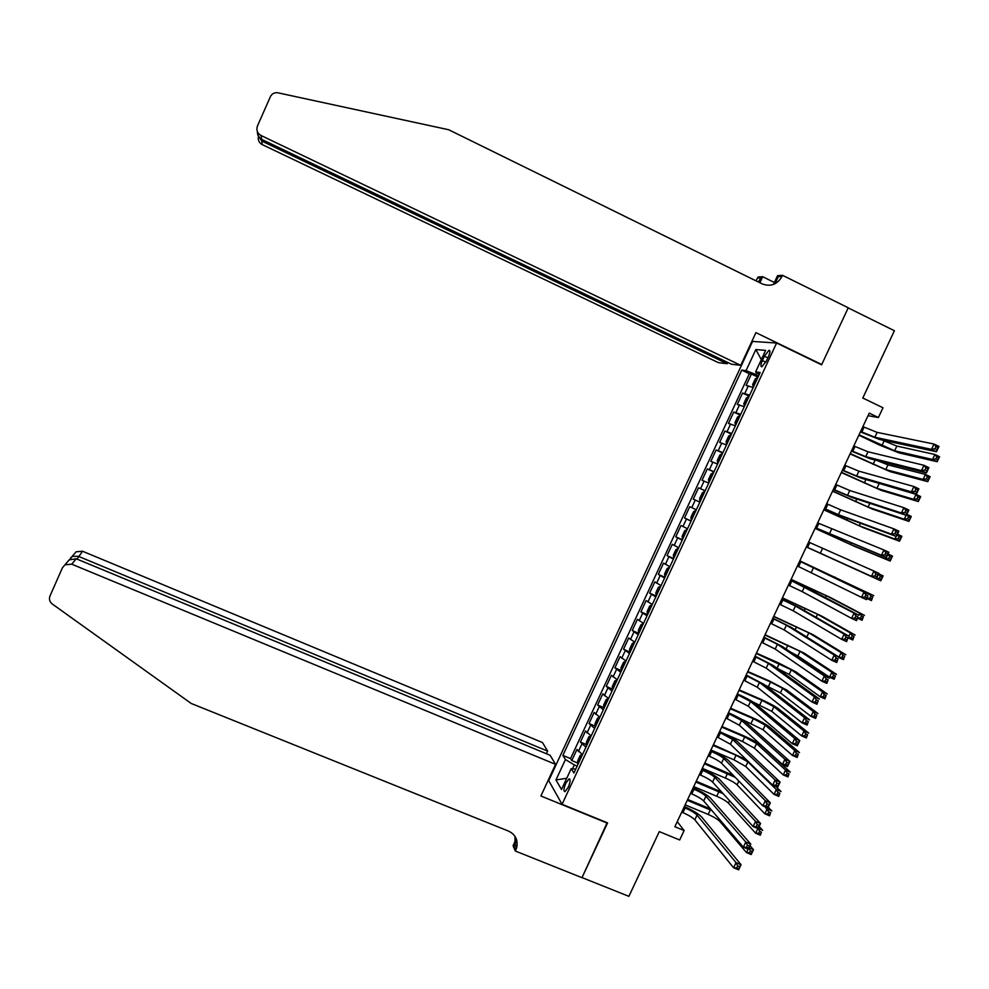 <?xml version="1.0" encoding="UTF-8"?>
<svg xmlns="http://www.w3.org/2000/svg" width="989" height="989" viewBox="0 0 989 989"><rect width="100%" height="100%" fill="white"/><g stroke="black" fill="none" stroke-linecap="round" stroke-linejoin="round"><path stroke-width="1.48" d="M568.242 787.306C570.369 782.052 570.653 779.233 569.095 778.85L565.795 783.201C563.668 788.443 563.396 791.262 564.954 791.657L568.242 787.306M752.555 341.44L548.71 780.642L562.073 804.292L776.6 343.022L752.555 341.44M562.073 804.292L607.58 822.897L582.014 877.589L628.893 896.343L659.28 831.613L679.69 839.982L684.128 830.537L677.267 821.636M776.6 343.022L821.599 364.817L848.191 307.888L894.402 330.734L862.804 398.023L882.992 407.765L878.393 417.531L869.232 413.13L674.869 826.717L684.128 830.537M753.198 387.49L746.102 385.45L751.417 374.027L757.994 377.168M749.625 395.167L742.566 393.053L749.155 396.193M742.566 393.053L737.262 404.464L744.272 406.677M735.371 425.826L728.448 423.453L733.739 412.067L740.316 415.17M726.47 444.951L719.633 442.417L724.912 431.043L731.501 434.134M717.594 464.051L710.831 461.356L716.11 449.995L722.699 453.061M708.73 483.127L702.054 480.258L707.32 468.922L713.91 471.963M693.277 499.136L699.878 502.152L693.277 499.136L698.543 487.812L705.132 490.841M696.33 509.768L689.766 506.677L684.512 517.989L691.126 520.993M687.503 528.769L681.013 525.518L675.771 536.804L682.373 539.796M678.677 547.745L672.273 544.333L667.031 555.608L673.645 558.575M669.874 566.685L663.545 563.112L658.315 574.374L664.929 577.316M661.072 585.612L654.829 581.878L649.612 593.116L656.226 596.046M652.295 604.502L646.126 600.607L640.909 611.832L647.523 614.738M643.518 623.354L637.435 619.312L632.231 630.512L638.82 633.393L638.362 630.376L640.983 624.764L642.751 623.738L638.437 633.034M634.765 642.195L628.757 637.979L623.552 649.18L630.117 652.184M626.012 660.998L620.091 656.634L614.898 667.81L620.993 670.431M617.284 679.777L611.437 675.252L606.257 686.415L612.302 688.999M608.569 698.531L602.796 693.845L597.616 704.996L603.624 707.531M599.853 717.26L594.166 712.414L588.999 723.54L594.958 726.05M591.162 735.952L585.55 730.958L580.395 742.071L586.304 744.532M764.361 356.188L762.358 360.503C760.64 364.558 760.454 366.659 761.814 366.82L766.45 360.936L768.478 356.584C770.184 352.529 770.369 350.427 769.009 350.279L764.361 356.188L767.872 357.882M575.722 769.158L571.197 768.663L573.929 773.002L760.17 372.507L755.621 371.913L759.305 374.361M571.197 768.663L561.517 789.506L555.954 779.95L565.448 759.515L562.865 755.423L741.75 370.109L746.027 370.665L755.831 349.562L765.622 350.378L755.621 371.913M751.417 374.027L749.341 373.743L570.542 758.6L571.79 760.566L577.663 763.001M582.484 754.619L576.946 749.464L571.79 760.566M585.958 747.152L580.395 742.071M594.636 728.473L588.999 723.54M603.339 709.768L597.616 704.996M612.055 691.039L606.257 686.415M620.771 672.273L614.898 667.81M629.511 653.482L623.552 649.18M638.264 634.666L632.231 630.512M647.029 615.813L640.909 611.832M655.806 596.948L649.612 593.116M664.583 578.046L658.315 574.374M673.385 559.119L667.031 555.608M682.2 540.155L675.771 536.804M691.039 521.178L684.512 517.989M698.543 487.812L705.182 490.742M707.32 468.922L714.046 471.679M716.11 449.995L722.922 452.603M724.912 431.043L731.811 433.479M733.739 412.067L740.712 414.342M756.709 372.643L755.843 374.497L746.027 370.665M758.612 375.82L755.843 374.497M868.033 415.677L878.393 417.531M577.143 766.116L574.337 764.954L572.544 768.812M749.341 373.743L741.75 370.109M570.542 758.6L562.865 755.423M565.448 759.515L574.337 764.954M761.332 359.6L755.831 349.562M555.954 779.95L566.746 778.256M860.615 431.476L874.869 437.237L931.514 449.365L934.036 444.049L938.981 446.422L936.472 451.738L879.419 439.413L860.418 431.896M862.878 426.642L877.144 432.378L934.036 444.049L936.027 446.62L935.013 448.746L937.003 449.698L938.005 447.572L936.027 446.62M937.003 449.698L936.472 451.738L931.514 449.365L935.013 448.746M938.005 447.572L938.981 446.422M757.97 377.229L755.312 378.849L752.641 384.573L753.507 386.81M859.058 434.789L894.625 450.786L932.54 459.477L934.902 454.483L939.55 456.72L937.189 461.702L899.026 452.888L879.926 445.248L858.86 435.197M756.251 380.913L755.225 383.126M881.817 439.932L896.85 446.076L934.902 454.483L936.781 456.918L935.829 458.921L937.696 459.811L938.635 457.808L936.781 456.918M937.696 459.811L937.189 461.702L932.54 459.477L935.829 458.921M938.635 457.808L939.55 456.72M740.761 365.337L261.084 135.53L261.553 139.313L731.464 364.224L740.761 365.337L755.93 332.638L821.735 364.521L848.241 307.789L782.534 275.313L777.552 275.671L773.472 284.449M820.783 364.434L821.735 364.521M261.084 135.53C257.325 133.255 256.114 130.078 257.449 125.999L270.38 96.687C271.839 93.819 274.2 92.484 277.439 92.706L448.697 129.744L762.222 283.905C770.678 287.02 777.28 284.523 782.027 276.413L782.534 275.313M755.955 280.827L758.081 277.031L762.68 276.71L759.886 282.755M774.387 282.483L762.68 276.71M753.395 341.489L752.11 340.871M727.175 363.717L261.776 141.056L262.221 144.604L718.422 362.666L727.175 363.717L727.756 362.456M758.266 281.964L761.06 277.847L758.996 282.322M774.943 283.806L778.256 276.673L782.027 276.413M262.221 144.604C259.402 143.046 258.08 140.685 258.253 137.496M257.746 134.788L261.776 141.056L262.369 139.696M257.375 131.549C257.375 135.258 258.772 137.854 261.553 139.313M546.385 753.729L547.609 751.096L542.466 742.541L82.532 551.232L77.055 559.131M547.609 751.096L78.304 556.3L72.172 556.399L76.116 551.788L82.532 551.232M607.444 823.182L540.896 795.984L555.571 764.361L71.752 564.187L64.977 564.781L62.48 567.698L49.994 595.959C48.857 599.136 49.623 601.819 52.306 604.019L191.223 703.476L508.593 831.131C515.492 834.543 518.187 840.044 516.678 847.66L515.343 851.034L581.977 877.688L607.147 822.724M515.343 851.034L513.068 845.756L516.27 838.845M548.944 781.063L547.993 780.68M555.571 764.361L550.119 755.275L76.24 558.785L71.752 564.187M515.059 843.938L516.753 840.304M73.742 554.569L76.116 551.788M515.022 836.397L514.948 843.691L514.107 845.991L515.825 849.984M66.238 563.31L69.205 559.861L76.24 558.785M69.898 559.403L72.172 556.399M851.541 450.774L865.734 456.634L921.464 470.616L923.986 465.3L928.931 467.661L926.421 472.965L870.295 458.797L851.381 451.132M853.804 445.952L868.021 451.788L923.986 465.3L925.951 467.908L924.95 470.035L926.928 470.987L927.942 468.86L925.951 467.908M926.928 470.987L926.421 472.965L921.464 470.616L924.95 470.035M927.942 468.86L928.931 467.661M842.48 470.047L856.622 476.006L911.438 491.83L913.947 486.526L918.892 488.875L916.395 494.166L861.172 478.157L842.344 470.331M844.742 465.238L858.897 471.172L913.947 486.526L915.901 489.159L914.887 491.286L916.877 492.225L917.879 490.099L915.901 489.159M916.877 492.225L916.395 494.166L911.438 491.83L914.887 491.286M917.879 490.099L918.892 488.875M833.443 489.295L847.511 495.353L901.412 513.007L903.921 507.716L908.879 510.04L906.381 515.331L852.073 497.492L833.344 489.518M835.705 484.486L849.786 490.519L903.921 507.716L905.862 510.386L904.848 512.5L906.839 513.439L907.84 511.313L905.862 510.386M906.839 513.439L906.381 515.331L901.412 513.007L904.848 512.5M907.84 511.313L908.879 510.04M824.406 508.519L838.425 514.663L891.423 534.147L893.92 528.868L898.877 531.18L896.38 536.458L842.987 516.79L824.344 508.655M826.668 503.71L840.699 509.842L893.92 528.868L895.836 531.563L894.835 533.689L896.825 534.604L897.827 532.49L895.836 531.563M896.825 534.604L896.38 536.458L891.423 534.147L894.835 533.689M897.827 532.49L898.877 531.18M749.056 396.379L746.435 397.924L743.777 403.648L744.618 405.947M850.243 453.555L885.773 469.565L923.108 479.418L925.457 474.436L930.105 476.649L927.756 481.631L890.174 471.654L850.083 453.889M747.35 400.063L746.324 402.263M876.909 460.466L887.986 464.879L925.457 474.436L927.323 476.896L926.372 478.899L928.238 479.776L929.178 477.786L927.323 476.896M928.238 479.776L927.756 481.631L923.108 479.418L926.372 478.899M929.178 477.786L930.105 476.649M740.168 415.504L737.571 416.987L734.926 422.699L735.729 425.06M841.441 472.285L876.922 488.331L913.675 499.334L916.037 494.364L920.685 496.565L918.336 501.534L881.323 490.408L841.305 472.557M738.462 419.188L737.435 421.376M875.401 482.286L916.037 494.364L917.879 496.849L916.927 498.839L918.793 499.729L919.733 497.727L917.879 496.849M918.793 499.729L918.336 501.534L913.675 499.334L916.927 498.839M919.733 497.727L920.685 496.565M731.291 434.604L728.732 436.013L726.074 441.712L726.853 444.135M906.839 514.354L911.277 516.431L908.928 521.401L872.496 509.125L832.553 491.187M729.585 438.275L728.559 440.464M832.639 490.989L868.082 507.06L904.267 519.213L906.147 515.257M910.313 517.643L908.446 516.765L907.506 518.755L909.373 519.633L911.277 516.431M909.373 519.633L908.928 521.401L904.267 519.213L907.506 518.755M908.446 516.765L906.777 514.465M722.427 453.667L719.893 455.014L717.248 460.701L717.989 463.186M897.443 534.208L901.881 536.285L899.533 541.23L863.669 527.817L823.8 509.805M720.721 457.338L719.695 459.526M823.862 509.669L859.268 525.765L894.872 539.067L896.158 536.372M900.892 537.522L899.026 536.656L898.086 538.646L899.953 539.512L901.881 536.285M899.953 539.512L899.533 541.23L894.872 539.067L898.086 538.646M899.026 536.656L897.382 534.332M815.393 527.706L881.434 555.249L883.931 549.983L888.888 552.282L886.391 557.549L815.356 527.78M817.643 522.909L883.931 549.983L885.823 552.715L884.821 554.829L886.812 555.756L887.813 553.642L885.823 552.715M886.812 555.756L886.391 557.549L881.434 555.249L884.821 554.829M887.813 553.642L888.888 552.282M713.576 472.705L711.079 473.978L708.433 479.665L709.15 482.212M888.06 554.038L892.498 556.09L890.162 561.047L854.867 546.484L815.072 528.386M711.87 476.364L710.856 478.552M815.109 528.311L850.453 544.444L885.501 558.896L886.181 557.462M891.497 557.376L889.63 556.51L888.691 558.501L890.557 559.366L892.498 556.09M890.557 559.366L890.162 561.047L885.501 558.896L888.691 558.501M889.63 556.51L887.998 554.161M806.381 546.868L871.47 576.327L873.955 571.061L878.924 573.348L876.427 578.602L806.381 546.868M808.631 542.071L873.955 571.061L875.834 573.83L874.845 575.944L876.823 576.859L877.824 574.745L875.834 573.83M876.823 576.859L876.427 578.602L871.47 576.327L874.845 575.944M877.824 574.745L878.924 573.348M699.853 501.003L699.631 498.604L702.277 492.93L704.217 491.545L699.853 500.941M878.689 573.843L883.128 575.882L880.791 580.815L806.344 546.942L876.217 578.503M703.031 495.378L702.017 497.554M882.114 577.205L880.247 576.34L879.308 578.33L881.174 579.183L883.128 575.882M881.174 579.183L880.791 580.815L876.13 578.689L879.308 578.33M880.247 576.34L878.628 573.966M797.394 565.992L861.518 597.368L864.003 592.114L868.972 594.377L799.656 561.171L864.003 592.114L865.857 594.908L864.868 597.022L866.859 597.925L867.86 595.823L865.857 594.908M867.86 595.823L866.475 599.631L861.518 597.368L864.868 597.022M866.475 599.631L866.859 597.925M695.452 510.485L693.474 511.845L690.841 517.507L691.496 520.177M868.75 594.278L869.121 593.511L873.781 595.638L799.817 560.85M694.204 514.354L693.19 516.53M799.792 560.887L869.121 593.511L870.876 596.144L869.937 598.122L871.804 598.975L872.743 596.997L870.876 596.144M872.743 596.997L871.445 600.57L866.994 598.543M871.445 600.57L871.804 598.975M867.056 598.419L869.937 598.122M788.418 585.092L802.203 591.645L851.578 618.372L854.063 613.131L859.033 615.368L809.027 588.912L790.718 580.209M790.656 580.32L854.063 613.131L855.905 615.962L854.916 618.063L856.907 618.966L857.896 616.864L855.905 615.962M857.896 616.864L856.548 620.622L851.578 618.372L854.916 618.063M856.548 620.622L856.907 618.966M687.095 529.634L684.697 530.734L682.064 536.397L682.682 539.116M858.823 615.257L859.775 613.242L864.448 615.356L830.711 597.677L791.113 579.356M685.389 533.294L684.388 535.482M791.064 579.467L826.297 595.675L859.775 613.242L861.518 615.912L860.578 617.878L862.457 618.731L863.385 616.753L861.518 615.912M863.385 616.753L862.111 620.276L857.661 618.273M862.111 620.276L862.457 618.731M857.723 618.15L860.578 617.878M779.456 604.168L793.178 610.806L841.651 639.339L844.136 634.11L849.106 636.335L800.014 608.074L781.78 599.235M781.693 599.408L795.44 606.022L844.136 634.11L845.966 636.978L844.977 639.067L846.967 639.97L847.956 637.868L845.966 636.978M847.956 637.868L846.633 641.577L841.651 639.339L844.977 639.067M846.633 641.577L846.967 639.97M678.306 548.549L675.932 549.587L673.299 555.249L673.892 558.031M848.908 636.224L850.453 632.948L855.114 635.049L821.958 616.234L782.423 597.851M676.6 552.221L675.586 554.396M782.348 598.011L817.532 614.256L850.453 632.948L852.172 635.643L851.245 637.621L853.111 638.449L854.051 636.483L852.172 635.643M854.051 636.483L852.79 639.97L848.339 637.967M852.79 639.97L853.111 638.449M848.389 637.856L851.245 637.621M770.505 623.218L784.178 629.956L831.749 660.281L834.234 655.052L839.204 657.265L791.002 627.211L772.854 618.212M772.743 618.459L786.428 625.172L834.234 655.052L836.039 657.945L835.05 660.046L837.04 660.936L838.029 658.835L836.039 657.945M838.029 658.835L836.731 662.494L831.749 660.281L835.05 660.046M836.731 662.494L837.04 660.936M669.528 567.426L667.167 568.428L664.546 574.065L665.115 576.921M839.006 657.141L841.132 652.629L845.805 654.718L813.205 634.777L773.757 616.308M667.81 571.11L666.796 573.286M773.645 616.543L808.792 632.799L841.132 652.629L842.851 655.348L841.923 657.314L843.79 658.155L844.717 656.189L842.851 655.348M844.717 656.189L843.481 659.626L839.031 657.636M843.481 659.626L843.79 658.155M839.08 657.524L841.923 657.314M761.567 642.244L775.178 649.068L821.871 681.186L824.332 675.957L829.314 678.157L782.002 646.324L763.953 637.176M763.805 637.485L777.428 644.296L824.332 675.957L826.124 678.899L825.135 680.988L827.138 681.866L828.127 679.777L826.124 678.899M828.127 679.777L826.853 683.374L821.871 681.186L825.135 680.988M826.853 683.374L827.138 681.866M660.763 586.279L658.427 587.231L655.806 592.868L656.35 595.774M655.917 595.427L660.726 586.353M790.434 651.998L797.876 655.954L829.524 677.181L831.836 672.273L836.509 674.35L804.477 653.284L765.09 634.74M659.045 589.976L658.031 592.151M764.954 635.037L800.052 651.318L831.836 672.273L833.542 675.03L832.602 676.995L834.481 677.824L835.408 675.858L833.542 675.03M835.408 675.858L834.197 679.245L829.524 677.181L832.602 676.995M834.197 679.245L834.481 677.824M752.641 661.233L766.191 668.156L811.994 702.054L814.466 696.837L819.448 699.025L773.027 665.399L755.052 656.103M754.867 656.486L768.441 663.384L814.466 696.837L816.234 699.804L815.245 701.893L817.248 702.771L818.237 700.682L816.234 699.804M818.237 700.682L816.976 704.23L811.994 702.054L815.245 701.893M816.976 704.23L817.248 702.771M651.998 605.107L649.699 606.01L647.078 611.635L647.585 614.602M776.662 668.032L789.148 674.436L820.24 696.8L822.551 691.892L827.237 693.944L795.749 671.766L777.626 662.482L756.437 653.148M650.28 608.816L649.266 610.979M756.276 653.506L791.336 669.825L822.551 691.892L824.233 694.674L823.305 696.639L825.185 697.455L826.112 695.49L824.233 694.674M826.112 695.49L824.913 698.84L820.24 696.8L823.305 696.639M824.913 698.84L825.185 697.455M743.728 680.197L757.228 687.207L802.141 722.885L804.601 717.68L809.583 719.844L764.052 684.45L746.163 675.005M745.953 675.45L759.465 682.447L804.601 717.68L806.356 720.672L805.38 722.761L807.37 723.627L808.359 721.55L806.356 720.672M808.359 721.55L807.123 725.048L802.141 722.885L805.38 722.761M807.123 725.048L807.37 723.627M764.732 684.981L780.445 692.906L810.968 716.37L813.292 711.487L817.965 713.526L787.046 690.223L768.997 680.791L747.808 671.519M641.527 627.632L640.526 629.795M747.61 671.951L770.579 681.99L782.62 688.295L813.292 711.487L814.948 714.281L814.021 716.246L815.9 717.062L816.827 715.096L814.948 714.281M816.827 715.096L815.653 718.41L810.968 716.37L814.021 716.246M815.653 718.41L815.9 717.062M734.839 699.124L748.277 706.233L792.3 743.691L794.76 738.486L799.755 740.637L755.101 703.476C751.566 700.83 745.632 697.641 737.299 693.882M737.052 694.389L750.515 701.485L794.76 738.486L796.504 741.515L795.515 743.604L797.517 744.457L798.494 742.38L796.504 741.515M798.494 742.38L799.755 740.637L797.295 745.83L792.3 743.691L795.515 743.604M797.295 745.83L797.517 744.457M634.023 642.504L632.28 643.48L629.672 649.093L629.709 651.788L634.073 642.479M753.025 702.005L771.754 711.338L801.72 735.927L804.032 731.044L808.718 733.059L778.355 708.656C774.634 705.973 768.651 702.783 760.393 699.087L739.179 689.877M632.799 646.423L631.798 648.574M738.956 690.359L761.926 700.348L773.917 706.739L804.032 731.044L805.676 733.875L804.749 735.828L806.628 736.644L807.556 734.679L805.676 733.875M807.556 734.679L806.406 737.942L801.72 735.927L804.749 735.828M806.406 737.942L806.628 736.644M725.951 718.026L739.327 725.234L782.484 764.46L784.932 759.268L789.927 761.406L746.151 722.465C742.677 719.72 736.768 716.469 728.448 712.723M728.164 713.304L741.565 720.486L784.932 759.268L786.651 762.321L785.674 764.41L787.677 765.263L788.653 763.174L786.651 762.321M788.653 763.174L789.927 761.406L787.467 766.586L782.484 764.46L785.674 764.41M787.467 766.586L787.677 765.263M625.814 661.431L623.589 662.173L620.981 667.785L621.401 670.925M739.957 718.434L763.063 729.746L792.486 755.448L794.797 750.564L799.471 752.58L769.665 727.063C766.005 724.269 760.047 721.03 751.788 717.359L730.562 708.198M624.071 665.177L623.07 667.328M730.315 708.754L753.297 718.669L765.239 725.147L794.797 750.564L796.429 753.433L795.502 755.386L797.381 756.189L798.296 754.236L796.429 753.433M798.296 754.236L797.171 757.45L792.486 755.448L795.502 755.386M797.171 757.45L797.381 756.189M717.074 736.916L730.401 744.21L772.669 785.192L775.129 780.012L780.111 782.126L737.225 741.429C733.801 738.573 727.929 735.284 719.596 731.539M719.3 732.194L732.639 739.475L775.129 780.012L776.822 783.103L775.846 785.179L777.849 786.02L778.825 783.943L776.822 783.103M778.825 783.943L780.111 782.126L777.663 787.306L772.669 785.192L775.846 785.179M777.663 787.306L777.849 786.02M617.111 680.148L614.898 680.852L612.302 686.44L612.698 689.654M724.875 733.986L742.529 741.54L754.397 748.141L783.263 774.931L785.563 770.06L790.248 772.063L760.998 745.434C757.389 742.541 751.455 739.265 743.196 735.593L721.97 726.507M615.368 683.906L614.367 686.045M721.673 727.113L744.68 736.966L756.56 743.543L785.563 770.06L787.182 772.953L786.255 774.906L788.134 775.697L789.061 773.757L787.182 772.953M789.061 773.757L787.949 776.921L783.263 774.931L786.255 774.906M787.949 776.921L788.134 775.697M708.223 755.757L709.434 756.276C715.146 758.798 719.164 761.097 721.488 763.162L762.878 805.887L765.325 800.719L770.32 802.821L728.312 760.368C724.937 757.413 719.09 754.063 710.77 750.342M710.436 751.047L711.647 751.566C717.359 754.088 721.377 756.375 723.713 758.427L765.325 800.719L767.019 803.834L766.03 805.911L768.033 806.752L769.022 804.675L767.019 803.834M769.022 804.675L770.32 802.821L767.884 807.988L762.878 805.887L766.03 805.911M767.884 807.988L768.033 806.752M608.42 698.84L606.232 699.483L603.636 705.07L604.007 708.347M746.361 759.676L713.378 744.779M606.665 702.61L605.676 704.749M713.057 745.459L736.076 755.237L747.907 761.901L776.353 789.531L781.038 791.509L775.908 786.564M710.906 750.033L733.925 759.799L745.743 766.487L774.053 794.39L776.353 789.531L777.96 792.449L777.033 794.39L778.912 795.193L779.839 793.24L777.96 792.449M779.839 793.24L778.739 796.368L774.053 794.39L777.033 794.39M778.739 796.368L778.912 795.193M699.371 774.585L700.583 775.092C706.294 777.614 710.3 779.938 712.587 782.076L753.111 826.557L755.547 821.389L760.553 823.478L719.411 779.283C716.085 776.217 710.275 772.817 701.955 769.096M701.584 769.875L702.796 770.394C708.507 772.904 712.513 775.228 714.812 777.342L755.547 821.389L757.215 824.542L756.239 826.619L758.242 827.447L759.218 825.382L757.215 824.542M759.218 825.382L760.553 823.478L758.106 828.634L753.111 826.557L756.239 826.619M759.54 831.353L758.625 833.294L760.504 834.073L761.419 832.132L759.54 831.353L758.242 827.447M599.742 717.507L597.579 718.101L594.995 723.676L595.316 727.014M733.442 775.5L704.811 763.026M597.986 721.29L596.997 723.416M704.452 763.768L735.334 777.441M702.301 768.342L725.333 778.046C730.859 780.482 734.778 782.744 737.089 784.821L764.856 813.823L767.155 808.965L771.84 810.943L768.23 807.234M765.041 806.801L768.737 811.92L767.823 813.86L769.702 814.652L770.616 812.698L768.737 811.92M770.616 812.698L769.553 815.789L764.856 813.823L767.823 813.86M769.553 815.789L769.702 814.652M690.545 793.376L691.756 793.883C697.468 796.392 701.448 798.753 703.698 800.966L743.345 847.19L745.78 842.035L750.787 844.099L710.51 798.16C707.259 794.983 701.461 791.546 693.141 787.837M692.745 788.678L693.957 789.185C699.668 791.695 703.661 794.043 705.923 796.244L745.78 842.035L747.437 845.212L746.46 847.276L748.463 848.105L749.439 846.04L747.437 845.212M749.439 846.04L750.787 844.099L748.352 849.254L743.345 847.19L746.46 847.276M748.352 849.254L748.463 848.105M591.076 736.137L588.937 736.694L586.353 742.257L586.65 745.644M721.673 792.041L696.244 781.248M589.32 739.92L588.319 742.059M695.86 782.052L723.194 793.722M693.722 786.614L716.753 796.256C722.279 798.692 726.186 800.979 728.46 803.13L755.67 833.22L757.895 828.547M758.18 828.473L762.667 830.327L759.119 826.495M761.419 832.132L760.368 835.173L755.67 833.22L758.625 833.294M760.368 835.173L760.504 834.073M681.718 812.142L682.929 812.649C688.641 815.146 692.609 817.532 694.822 819.819L733.603 867.786L736.039 862.643L741.045 864.695L701.634 817.013C698.432 813.737 692.671 810.251 684.351 806.542M683.931 807.457L685.142 807.964C690.841 810.461 694.81 812.847 697.035 815.109L736.039 862.643L737.67 865.857L736.694 867.922L738.709 868.738L739.673 866.673L737.67 865.857M739.673 866.673L741.045 864.695L738.61 869.838L733.603 867.786L736.694 867.922M738.61 869.838L738.709 868.738M582.422 754.755L580.308 755.25L577.724 760.813L577.996 764.262M710.596 809.002L687.689 799.446M580.592 758.526L579.665 760.677M687.281 800.311L711.993 810.634M685.142 804.873L708.186 814.442C713.712 816.865 717.594 819.189 719.844 821.414L746.51 852.592L748.129 849.168M752.233 851.529L750.354 850.75L749.439 852.691L751.319 853.47L753.494 849.699L750.021 845.719M749.019 847.845L753.494 849.699L751.207 854.533L746.51 852.592L749.439 852.691M751.207 854.533L751.319 853.47M750.354 850.75L748.933 848.018M744.804 393.461L748.352 385.809M578.355 751.578L581.816 744.136M587.009 732.973L590.47 725.53M595.662 714.342L599.136 706.888M604.328 695.687L607.802 688.22M613.019 677.008L616.493 669.528M621.71 658.291L625.196 650.799M630.426 639.562L633.912 632.058M639.141 620.795L642.64 613.279M647.882 602.004L651.38 594.476M656.622 583.189L660.12 575.647M665.387 564.336L668.885 556.795M674.152 545.458L677.663 537.905M682.942 526.556L686.465 518.99M691.744 507.629L695.267 500.051M700.546 488.665L704.081 481.074M709.373 469.688L712.908 462.086M718.212 450.675L721.747 443.06M727.063 431.624L730.611 424.009M735.927 412.561L739.475 404.921M765.82 362.184L762.358 360.503M864.089 427.211L861.815 432.045M877.144 432.378L874.869 437.237M757.401 377.155L753 386.637M884.079 441.007L881.879 445.68M896.85 446.076L894.625 450.786M761.06 277.847L757.599 278.082M855.015 446.521L852.741 451.343M868.021 451.788L865.734 456.634M845.954 465.807L843.691 470.616M858.897 471.172L856.622 476.006M836.904 485.055L834.642 489.864M849.786 490.519L847.511 495.353M827.867 504.279L825.617 509.075M840.699 509.842L838.425 514.663M748.512 396.292L744.111 405.75M875.129 460.021L873.077 464.373M887.986 464.879L885.773 469.565M739.624 415.405L735.235 424.85M865.931 479.541L864.287 483.04M879.134 483.646L876.922 488.331M730.747 434.48L726.371 443.913M856.758 499.025L855.51 501.683M869.85 503.327L868.082 507.06M721.896 453.531L717.519 462.951M847.585 518.483L846.745 520.288M860.467 523.23L859.268 525.765M818.843 523.465L816.593 528.262M831.613 529.14L829.351 533.949M713.044 472.557L708.68 481.964M838.437 537.917L837.98 538.869M851.096 543.097L850.453 544.444M809.843 542.627L807.593 547.412M822.551 548.401L820.289 553.21M800.843 561.764L798.605 566.549M813.502 567.637L811.24 572.433M695.403 510.522L691.039 519.893M835.075 577.069L834.728 577.786M791.868 580.877L789.63 585.649M804.465 586.836L802.203 591.645M686.589 529.461L682.237 538.82M813.984 589.84L813.341 591.187M826.297 595.675L825.407 597.579M782.905 599.952L780.667 604.712M795.44 606.022L793.178 610.806M677.799 548.363L673.447 557.722M805.269 608.322L804.242 610.51M817.532 614.256L816.086 617.334M773.942 619.003L771.717 623.762M786.428 625.172L784.178 629.956M669.021 567.253L664.682 576.587M796.578 626.779L795.156 629.808M808.792 632.799L806.789 637.052M765.004 638.016L762.779 642.776M777.428 644.296L775.178 649.068M787.899 645.211L786.082 649.068M800.052 651.318L797.876 655.954M756.078 657.017L753.853 661.765M768.441 663.384L766.191 668.156M651.491 604.934L647.165 614.243M779.233 663.619L777.07 668.218M791.336 669.825L789.148 674.436M747.165 675.981L744.94 680.716M759.465 682.447L757.228 687.207M770.579 681.99L768.416 686.589M782.62 688.295L780.445 692.906M738.264 694.921L736.039 699.643M750.515 701.485L748.277 706.233M761.926 700.348L759.775 704.922M773.917 706.739L771.754 711.338M729.375 713.823L727.162 718.558M741.565 720.486L739.327 725.234M625.308 661.258L620.993 670.53M753.297 718.669L751.146 723.243M765.239 725.147L763.063 729.746M720.499 732.713L718.286 737.423M732.639 739.475L730.401 744.21M616.604 679.975L612.302 689.234M744.68 736.966L742.529 741.54M756.56 743.543L754.397 748.141M711.647 751.566L709.434 756.276M723.713 758.427L721.488 763.162M607.914 698.667L603.611 707.914M736.076 755.237L733.925 759.799M747.907 761.901L745.743 766.487M702.796 770.394L700.583 775.092M714.812 777.342L712.587 782.076M599.235 717.334L594.945 726.556M727.484 773.485L725.333 778.046M738.857 781.087L737.089 784.821M693.957 789.185L691.756 793.883M705.923 796.244L703.698 800.966M590.569 735.964L586.292 745.187M718.892 791.707L716.753 796.256M729.585 800.744L728.46 803.13M685.142 807.964L682.929 812.649M697.035 815.109L694.822 819.819M581.915 754.582L577.638 763.78M710.325 809.904L708.186 814.442M720.338 820.363L719.844 821.414M569.874 779.171L569.095 778.85M769.763 350.65L769.009 350.279M514.948 843.691L516.678 847.66M64.977 564.781L69.205 559.861M70.924 557.425L70.108 559.292"/></g></svg>
